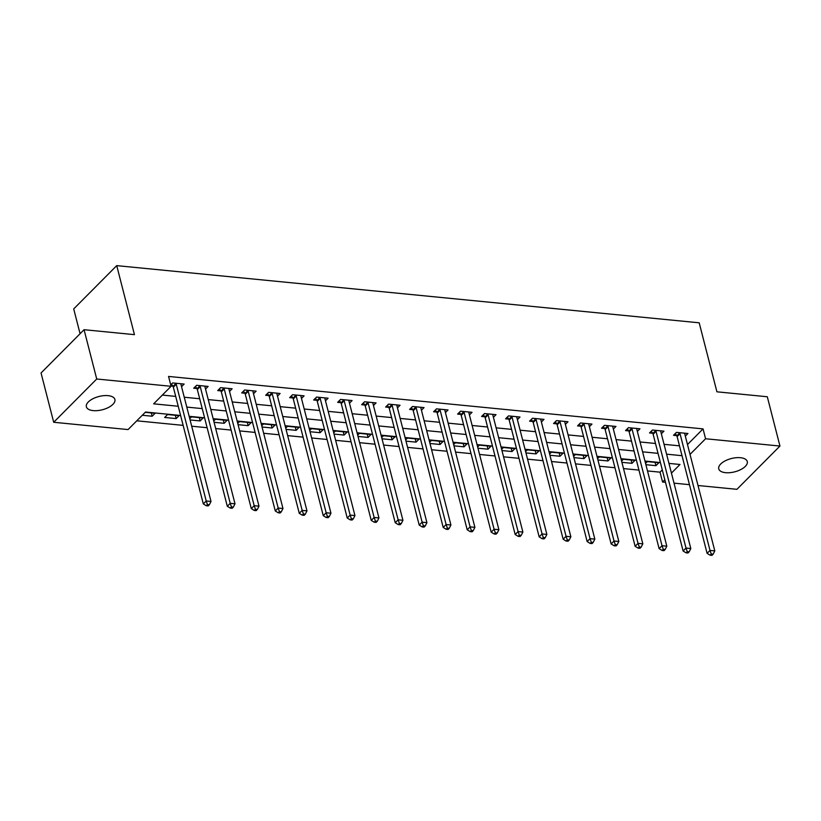 <?xml version="1.0" encoding="UTF-8"?>
<svg xmlns="http://www.w3.org/2000/svg" width="821" height="821" viewBox="0 0 821 821"><rect width="100%" height="100%" fill="white"/><g stroke="black" fill="none" stroke-linecap="round" stroke-linejoin="round"><path stroke-width="1.23" d="M108.085 395.65A14.727 6.855 -14.4 0 1 114.899 399.468A14.727 6.855 -14.4 0 1 108.423 407.493A14.727 6.855 -14.4 0 1 93.204 410.613A14.727 6.855 -14.4 0 1 86.379 406.795A14.727 6.855 -14.4 0 1 92.865 398.77A14.727 6.855 -14.4 0 1 108.085 395.65M740.45 457.708A14.727 6.855 -14.4 0 1 747.274 461.535A14.727 6.855 -14.4 0 1 740.799 469.561A14.727 6.855 -14.4 0 1 725.569 472.68A14.727 6.855 -14.4 0 1 718.755 468.853A14.727 6.855 -14.4 0 1 725.23 460.827A14.727 6.855 -14.4 0 1 740.45 457.708M80.078 333.716L73.705 308.912L116.726 265.635L699.194 322.807L716.918 391.812L767.296 396.759L779.95 446.049L736.93 489.326L698.004 485.509M689.455 484.667L674.02 483.148M665.472 482.307L662.568 482.03L664.815 479.762M647.502 470.936L660.033 472.167L662.568 482.03M136.779 420.814L183.145 425.37M191.693 426.202L207.128 427.72M215.687 428.562L231.122 430.071M239.67 430.912L255.115 432.431M263.664 433.272L279.099 434.781M287.648 435.623L303.093 437.141M311.641 437.973L327.086 439.492M335.635 440.333L351.07 441.842M359.619 442.683L375.064 444.202M383.612 445.044L399.047 446.552M407.596 447.394L423.041 448.913M431.589 449.744L447.035 451.263M455.583 452.104L471.018 453.623M479.567 454.454L495.012 455.973M503.56 456.815L518.995 458.323M527.554 459.165L542.989 460.684M551.538 461.525L566.983 463.034M575.531 463.875L590.966 465.394M599.515 466.225L614.96 467.744M623.508 468.586L638.954 470.094M180.599 415.477L145.512 412.029L128.076 429.568L53.704 422.271L96.724 379.004L171.086 386.301L153.65 403.84L178.239 406.251M96.724 379.004L84.07 329.703L41.05 372.98L53.704 422.271M660.033 472.167L662.28 469.91M645.891 464.686L655.958 465.671L658.863 462.746L647.348 461.618L645.563 463.413M621.897 462.326L631.975 463.321L634.879 460.396L623.365 459.267L621.579 461.063M597.914 459.976L607.981 460.961L610.886 458.036L599.371 456.907L597.585 458.703M573.92 457.615L583.988 458.611L586.902 455.686L575.388 454.557L573.602 456.353M549.937 455.265L560.004 456.25L562.908 453.325L551.394 452.197L549.608 453.992M525.943 452.915L536.01 453.9L538.915 450.975L527.4 449.846L525.614 451.642M501.949 450.555L512.027 451.54L514.931 448.625L503.417 447.486L501.631 449.292M477.966 448.204L488.033 449.19L490.937 446.265L479.423 445.136L477.637 446.932M453.972 445.844L464.039 446.84L466.954 443.915L455.439 442.786L453.644 444.582M429.988 443.494L440.056 444.479L442.96 441.554L431.446 440.425L429.66 442.221M405.995 441.144L416.062 442.129L418.967 439.204L407.452 438.075L405.666 439.871M382.001 438.783L392.079 439.769L394.983 436.854L383.469 435.715L381.683 437.511M358.018 436.433L368.085 437.419L370.989 434.494L359.475 433.365L357.689 435.161M334.024 434.073L344.091 435.068L347.006 432.144L335.481 431.015L333.695 432.811M310.04 431.723L320.108 432.708L323.012 429.783L311.498 428.654L309.712 430.45M286.047 429.362L296.114 430.358L299.018 427.433L287.504 426.304L285.718 428.1M262.053 427.012L272.12 427.998L275.035 425.073L263.52 423.944L261.735 425.74M238.069 424.662L248.137 425.647L251.041 422.723L239.527 421.594L237.741 423.39M214.076 422.302L224.143 423.297L227.048 420.373L215.533 419.244L213.747 421.04M190.082 419.952L200.16 420.937L203.064 418.012L191.55 416.883L189.764 418.679M179.07 415.662L167.556 414.533L164.652 417.458L176.166 418.587L179.07 415.662M142.3 415.262L152.172 416.226L155.087 413.302L145.204 412.337M687.495 444.541L703.053 428.89L168.562 376.439L171.086 386.301M162.353 395.086L175.704 396.399M184.253 397.231L199.698 398.749M208.247 399.591L223.681 401.1M232.23 401.941L247.675 403.46M256.224 404.301L271.669 405.81M280.218 406.652L295.652 408.17M304.201 409.002L319.646 410.521M328.195 411.362L343.63 412.881M352.178 413.712L367.623 415.231M376.172 416.073L391.617 417.581M400.166 418.423L415.6 419.942M424.149 420.783L439.594 422.292M448.143 423.133L463.578 424.652M472.137 425.483L487.571 427.002M496.12 427.844L511.565 429.352M520.114 430.194L535.549 431.713M544.097 432.554L559.542 434.063M568.091 434.904L583.526 436.423M592.085 437.254L607.519 438.773M616.068 439.615L631.513 441.123M640.062 441.965L655.497 443.484M664.045 444.325L679.49 445.834M685.33 436.125L687.936 433.509L676.422 432.38L673.507 435.304L676.637 435.612M661.336 433.775L663.943 431.158L652.428 430.019L649.524 432.944L652.644 433.252M637.353 431.415L639.949 428.798L628.434 427.669L625.53 430.594L628.65 430.902M613.359 429.065L615.966 426.448L604.451 425.319L601.536 428.244L604.667 428.541M589.375 426.704L591.972 424.088L580.457 422.959L577.553 425.883L580.673 426.191M565.382 424.354L567.988 421.737L556.464 420.609L553.559 423.533L556.679 423.841M541.388 422.004L543.995 419.377L532.48 418.248L529.576 421.173L532.696 421.481M517.404 419.644L520.001 417.027L508.486 415.898L505.582 418.823L508.702 419.131M493.411 417.294L496.017 414.677L484.503 413.548L481.588 416.463L484.718 416.77M469.427 414.933L472.024 412.316L460.509 411.188L457.605 414.112L460.725 414.42M445.434 412.583L448.03 409.966L436.515 408.837L433.611 411.762L436.731 412.06M421.44 410.223L424.047 407.606L412.532 406.477L409.628 409.402L412.747 409.71M397.456 407.873L400.053 405.256L388.538 404.127L385.634 407.052L388.754 407.36M373.463 405.523L376.069 402.906L364.555 401.767L361.64 404.691L364.77 404.999M349.479 403.162L352.076 400.545L340.561 399.417L337.657 402.341L340.777 402.649M325.485 400.812L328.082 398.195L316.567 397.066L313.663 399.991L316.783 400.289M301.492 398.452L304.098 395.835L292.584 394.706L289.68 397.631L292.799 397.939M277.508 396.102L280.105 393.485L268.59 392.356L265.686 395.281L268.806 395.589M253.515 393.752L256.121 391.135L244.607 389.996L241.692 392.92L244.822 393.228M229.521 391.391L232.127 388.774L220.613 387.645L217.709 390.57L220.828 390.878M205.537 389.041L208.134 386.424L196.619 385.295L193.715 388.22L196.835 388.518M181.544 386.681L184.15 384.064L172.636 382.935L170.717 384.864M171.014 385.983L172.851 386.168M84.07 329.703L134.449 334.65L116.726 265.635M703.053 428.89L705.578 438.753L779.95 446.049M690.02 454.403L705.578 438.753M186.788 407.093L202.223 408.612M210.771 409.443L226.216 410.962M234.765 411.803L250.21 413.322M258.759 414.153L274.193 415.672M282.742 416.514L298.187 418.022M306.736 418.864L322.171 420.383M330.73 421.224L346.164 422.733M354.713 423.574L370.158 425.093M378.707 425.925L394.142 427.443M402.69 428.285L418.135 429.794M426.684 430.635L442.119 432.154M450.678 432.995L466.112 434.504M474.661 435.346L490.106 436.864M498.655 437.696L514.09 439.214M522.638 440.056L538.083 441.565M546.632 442.406L562.077 443.925M570.626 444.766L586.061 446.275M594.609 447.117L610.054 448.635M618.603 449.467L634.038 450.986M642.586 451.827L658.032 453.346M666.58 454.177L682.025 455.696M671.434 473.101L680.004 464.481L668.951 463.403M660.402 462.562L644.957 461.043M636.408 460.201L620.963 458.693M612.415 457.851L596.98 456.332M588.431 455.501L572.986 453.982M564.438 453.141L549.003 451.622M540.454 450.791L525.009 449.272M516.46 448.43L501.015 446.922M492.467 446.08L477.032 444.561M468.483 443.72L453.038 442.211M444.489 441.37L429.055 439.851M420.496 439.019L405.061 437.501M396.512 436.659L381.067 435.151M372.518 434.309L357.084 432.79M348.535 431.949L333.09 430.44M324.541 429.599L309.107 428.08M300.548 427.248L285.113 425.73M276.564 424.888L261.119 423.379M252.57 422.538L237.136 421.019M228.587 420.178L213.142 418.669M204.593 417.827L189.148 416.309M655.117 462.377L655.958 465.671M151.331 412.942L152.172 416.226M175.325 415.293L176.166 418.587M199.308 417.643L200.16 420.937M223.302 420.003L224.143 423.297M247.295 422.353L248.137 425.647M271.279 424.714L272.12 427.998M295.273 427.064L296.114 430.358M319.256 429.414L320.108 432.708M343.25 431.774L344.091 435.068M367.244 434.124L368.085 437.419M391.227 436.485L392.079 439.769M415.221 438.835L416.062 442.129M439.204 441.185L440.056 444.479M463.198 443.545L464.039 446.84M487.192 445.895L488.033 449.19M511.175 448.256L512.027 451.54M535.169 450.606L536.01 453.9M559.152 452.966L560.004 456.25M583.146 455.316L583.988 458.611M607.14 457.666L607.981 460.961M631.123 460.027L631.975 463.321M680.024 433.693L677.12 436.618L707.097 553.344L710.001 550.419L680.024 433.693A2.299 1.601 44.8 0 0 679.706 432.944L679.542 432.688M711.222 554.001L710.062 555.17L711.981 555.365L713.141 554.196L711.222 554.001L710.001 550.419L714.793 550.891L684.827 434.165A2.299 1.601 44.8 0 1 684.776 433.447L684.806 433.201M677.12 436.618A2.299 1.601 44.8 0 0 676.791 435.869L675.314 433.488M707.097 553.344L710.062 555.17M713.141 554.196L714.793 550.891M656.041 431.343L653.136 434.268L683.103 550.994L686.007 548.069L656.041 431.343A2.299 1.601 44.8 0 0 655.712 430.594L655.548 430.327M687.239 551.65L686.069 552.82L687.988 553.005L689.158 551.835L687.239 551.65L686.007 548.069L690.81 548.541L660.833 431.805A2.299 1.601 44.8 0 1 660.782 431.087L660.823 430.851M653.136 434.268A2.299 1.601 44.8 0 0 652.808 433.509L651.32 431.138M683.103 550.994L686.069 552.82M689.158 551.835L690.81 548.541M632.047 428.983L629.143 431.908L659.109 548.633L662.024 545.708L632.047 428.983A2.299 1.601 44.8 0 0 631.718 428.234L631.565 427.977M663.245 549.29L662.085 550.46L664.004 550.655L665.164 549.485L663.245 549.29L662.024 545.708L666.816 546.181L636.85 429.455A2.299 1.601 44.8 0 1 636.798 428.736L636.829 428.49M629.143 431.908A2.299 1.601 44.8 0 0 628.814 431.158L627.336 428.778M659.109 548.633L662.085 550.46M665.164 549.485L666.816 546.181M608.063 426.633L605.149 429.557L635.126 546.283L638.03 543.358L608.063 426.633A2.299 1.601 44.8 0 0 607.735 425.883L607.571 425.617M639.251 546.94L638.091 548.11L640.011 548.295L641.17 547.125L639.251 546.94L638.03 543.358L642.833 543.83L612.856 427.105A2.299 1.601 44.8 0 1 612.805 426.376L612.846 426.14M605.149 429.557A2.299 1.601 44.8 0 0 604.82 428.808L603.343 426.427M635.126 546.283L638.091 548.11M641.17 547.125L642.833 543.83M584.07 424.272L581.165 427.197L611.132 543.933L614.036 541.008L584.07 424.272A2.299 1.601 44.8 0 0 583.741 423.523L583.577 423.267M615.268 544.59L614.108 545.76L616.027 545.944L617.187 544.775L615.268 544.59L614.036 541.008L618.839 541.48L588.873 424.744A2.299 1.601 44.8 0 1 588.821 424.026L588.852 423.78M581.165 427.197A2.299 1.601 44.8 0 0 580.837 426.448L579.349 424.077M611.132 543.933L614.108 545.76M617.187 544.775L618.839 541.48M560.076 421.922L557.172 424.847L587.148 541.573L590.053 538.648L560.076 421.922A2.299 1.601 44.8 0 0 559.748 421.173L559.594 420.916M591.274 542.229L590.114 543.399L592.033 543.594L593.193 542.424L591.274 542.229L590.053 538.648L594.845 539.12L564.879 422.394A2.299 1.601 44.8 0 1 564.827 421.666L564.858 421.43M557.172 424.847A2.299 1.601 44.8 0 0 556.843 424.098L555.365 421.717M587.148 541.573L590.114 543.399M593.193 542.424L594.845 539.12M536.092 419.572L533.188 422.487L563.155 539.223L566.059 536.298L536.092 419.572A2.299 1.601 44.8 0 0 535.764 418.823L535.6 418.556M567.29 539.879L566.121 541.049L568.04 541.234L569.21 540.064L567.29 539.879L566.059 536.298L570.862 536.77L540.885 420.034A2.299 1.601 44.8 0 1 540.834 419.315L540.875 419.079M533.188 422.487A2.299 1.601 44.8 0 0 532.86 421.737L531.372 419.367M563.155 539.223L566.121 541.049M569.21 540.064L570.862 536.77M512.099 417.212L509.194 420.136L539.161 536.862L542.076 533.937L512.099 417.212A2.299 1.601 44.8 0 0 511.77 416.463L511.606 416.206M543.297 537.519L542.137 538.689L544.056 538.884L545.216 537.714L543.297 537.519L542.076 533.937L546.868 534.409L516.902 417.684A2.299 1.601 44.8 0 1 516.85 416.965L516.881 416.719M509.194 420.136A2.299 1.601 44.8 0 0 508.866 419.387L507.378 417.006M539.161 536.862L542.137 538.689M545.216 537.714L546.868 534.409M488.115 414.862L485.201 417.786L515.178 534.512L518.082 531.587L488.115 414.862A2.299 1.601 44.8 0 0 487.787 414.112L487.623 413.846M519.303 535.169L518.143 536.339L520.062 536.524L521.222 535.354L519.303 535.169L518.082 531.587L522.885 532.059L492.908 415.334A2.299 1.601 44.8 0 1 492.857 414.605L492.887 414.369M485.201 417.786A2.299 1.601 44.8 0 0 484.872 417.037L483.395 414.656M515.178 534.512L518.143 536.339M521.222 535.354L522.885 532.059M464.122 412.501L461.217 415.426L491.184 532.152L494.088 529.237L464.122 412.501A2.299 1.601 44.8 0 0 463.793 411.752L463.629 411.495M495.32 532.819L494.16 533.989L496.079 534.173L497.239 533.003L495.32 532.819L494.088 529.237L498.891 529.699L468.914 412.973A2.299 1.601 44.8 0 1 468.873 412.255L468.904 412.009M461.217 415.426A2.299 1.601 44.8 0 0 460.889 414.677L459.401 412.306M491.184 532.152L494.16 533.989M497.239 533.003L498.891 529.699M440.128 410.151L437.224 413.076L467.2 529.802L470.105 526.877L440.128 410.151A2.299 1.601 44.8 0 0 439.799 409.402L439.646 409.145M471.326 530.458L470.166 531.628L472.085 531.813L473.245 530.653L471.326 530.458L470.105 526.877L474.897 527.349L444.931 410.623A2.299 1.601 44.8 0 1 444.879 409.895L444.91 409.658M437.224 413.076A2.299 1.601 44.8 0 0 436.895 412.327L435.417 409.946M467.2 529.802L470.166 531.628M473.245 530.653L474.897 527.349M416.144 407.791L413.24 410.716L443.207 527.451L446.111 524.527L416.144 407.791A2.299 1.601 44.8 0 0 415.816 407.042L415.652 406.785M447.342 528.108L446.172 529.278L448.092 529.463L449.261 528.293L447.342 528.108L446.111 524.527L450.914 524.999L420.937 408.263A2.299 1.601 44.8 0 1 420.886 407.544L420.927 407.308M413.24 410.716A2.299 1.601 44.8 0 0 412.912 409.966L411.424 407.596M443.207 527.451L446.172 529.278M449.261 528.293L450.914 524.999M392.151 405.441L389.246 408.365L419.213 525.091L422.127 522.166L392.151 405.441A2.299 1.601 44.8 0 0 391.822 404.691L391.658 404.435M423.349 525.748L422.189 526.918L424.108 527.113L425.268 525.943L423.349 525.748L422.127 522.166L426.92 522.638L396.954 405.913A2.299 1.601 44.8 0 1 396.902 405.194L396.933 404.948M389.246 408.365A2.299 1.601 44.8 0 0 388.918 407.616L387.43 405.235M419.213 525.091L422.189 526.918M425.268 525.943L426.92 522.638M368.167 403.09L365.253 406.015L395.229 522.741L398.134 519.816L368.167 403.09A2.299 1.601 44.8 0 0 367.839 402.341L367.675 402.074M399.355 523.398L398.195 524.568L400.114 524.752L401.274 523.582L399.355 523.398L398.134 519.816L402.926 520.288L372.96 403.563A2.299 1.601 44.8 0 1 372.908 402.834L372.939 402.598M365.253 406.015A2.299 1.601 44.8 0 0 364.924 405.266L363.446 402.885M395.229 522.741L398.195 524.568M401.274 523.582L402.926 520.288M344.173 400.73L341.269 403.655L371.236 520.381L374.14 517.466L344.173 400.73A2.299 1.601 44.8 0 0 343.845 399.981L343.681 399.724M375.371 521.048L374.202 522.207L376.121 522.402L377.291 521.232L375.371 521.048L374.14 517.466L378.943 517.928L348.966 401.202A2.299 1.601 44.8 0 1 348.925 400.484L348.956 400.238M341.269 403.655A2.299 1.601 44.8 0 0 340.941 402.906L339.453 400.535M371.236 520.381L374.202 522.207M377.291 521.232L378.943 517.928M320.18 398.38L317.275 401.305L347.242 518.03L350.157 515.106L320.18 398.38A2.299 1.601 44.8 0 0 319.851 397.631L319.697 397.374M351.378 518.687L350.218 519.857L352.137 520.042L353.297 518.872L351.378 518.687L350.157 515.106L354.949 515.578L324.983 398.852A2.299 1.601 44.8 0 1 324.931 398.123L324.962 397.887M317.275 401.305A2.299 1.601 44.8 0 0 316.947 400.556L315.469 398.175M347.242 518.03L350.218 519.857M353.297 518.872L354.949 515.578M296.196 396.02L293.282 398.944L323.258 515.68L326.163 512.756L296.196 396.02A2.299 1.601 44.8 0 0 295.868 395.27L295.704 395.014M327.394 516.337L326.224 517.507L328.143 517.692L329.313 516.522L327.394 516.337L326.163 512.756L330.966 513.228L300.989 396.492A2.299 1.601 44.8 0 1 300.938 395.773L300.979 395.537M293.282 398.944A2.299 1.601 44.8 0 0 292.964 398.195L291.476 395.825M323.258 515.68L326.224 517.507M329.313 516.522L330.966 513.228M272.203 393.67L269.298 396.594L299.265 513.32L302.169 510.395L272.203 393.67A2.299 1.601 44.8 0 0 271.874 392.92L271.71 392.664M303.401 513.977L302.241 515.147L304.16 515.342L305.32 514.172L303.401 513.977L302.169 510.395L306.972 510.867L277.005 394.142A2.299 1.601 44.8 0 1 276.954 393.423L276.985 393.177M269.298 396.594A2.299 1.601 44.8 0 0 268.97 395.845L267.482 393.464M299.265 513.32L302.241 515.147M305.32 514.172L306.972 510.867M248.209 391.319L245.305 394.244L275.281 510.97L278.186 508.045L248.209 391.319A2.299 1.601 44.8 0 0 247.891 390.57L247.726 390.303M279.407 511.627L278.247 512.797L280.166 512.981L281.326 511.811L279.407 511.627L278.186 508.045L282.978 508.517L253.012 391.781A2.299 1.601 44.8 0 1 252.96 391.063L252.991 390.827M245.305 394.244A2.299 1.601 44.8 0 0 244.976 393.485L243.498 391.114M275.281 510.97L278.247 512.797M281.326 511.811L282.978 508.517M224.225 388.959L221.321 391.884L251.288 508.61L254.192 505.685L224.225 388.959A2.299 1.601 44.8 0 0 223.897 388.21L223.733 387.953M255.423 509.266L254.253 510.436L256.173 510.631L257.342 509.461L255.423 509.266L254.192 505.685L258.995 506.157L229.018 389.431A2.299 1.601 44.8 0 1 228.967 388.713L229.008 388.466M221.321 391.884A2.299 1.601 44.8 0 0 220.993 391.135L219.505 388.754M251.288 508.61L254.253 510.436M257.342 509.461L258.995 506.157M200.232 386.609L197.327 389.534L227.294 506.259L230.208 503.335L200.232 386.609A2.299 1.601 44.8 0 0 199.903 385.86L199.749 385.593M231.43 506.916L230.27 508.086L232.189 508.271L233.349 507.101L231.43 506.916L230.208 503.335L235.001 503.807L205.034 387.081A2.299 1.601 44.8 0 1 204.983 386.352L205.014 386.116M197.327 389.534A2.299 1.601 44.8 0 0 196.999 388.785L195.511 386.404M227.294 506.259L230.27 508.086M233.349 507.101L235.001 503.807M176.248 384.249L173.334 387.173L203.31 503.909L206.215 500.984L176.248 384.249A2.299 1.601 44.8 0 0 175.92 383.499L175.756 383.243M207.436 504.566L206.276 505.736L208.195 505.921L209.355 504.751L207.436 504.566L206.215 500.984L211.018 501.457L181.041 384.721A2.299 1.601 44.8 0 1 180.989 384.002L181.031 383.756M173.334 387.173A2.299 1.601 44.8 0 0 173.005 386.424L171.527 384.054M203.31 503.909L206.276 505.736M209.355 504.751L211.018 501.457M679.706 432.944L676.791 435.869M655.712 430.594L652.808 433.509M631.718 428.234L628.814 431.158M607.735 425.883L604.82 428.808M583.741 423.523L580.837 426.448M559.748 421.173L556.843 424.098M535.764 418.823L532.86 421.737M511.77 416.463L508.866 419.387M487.787 414.112L484.872 417.037M463.793 411.752L460.889 414.677M439.799 409.402L436.895 412.327M415.816 407.042L412.912 409.966M391.822 404.691L388.918 407.616M367.839 402.341L364.924 405.266M343.845 399.981L340.941 402.906M319.851 397.631L316.947 400.556M295.868 395.27L292.964 398.195M271.874 392.92L268.97 395.845M247.891 390.57L244.976 393.485M223.897 388.21L220.993 391.135M199.903 385.86L196.999 388.785M175.92 383.499L173.005 386.424"/></g></svg>
